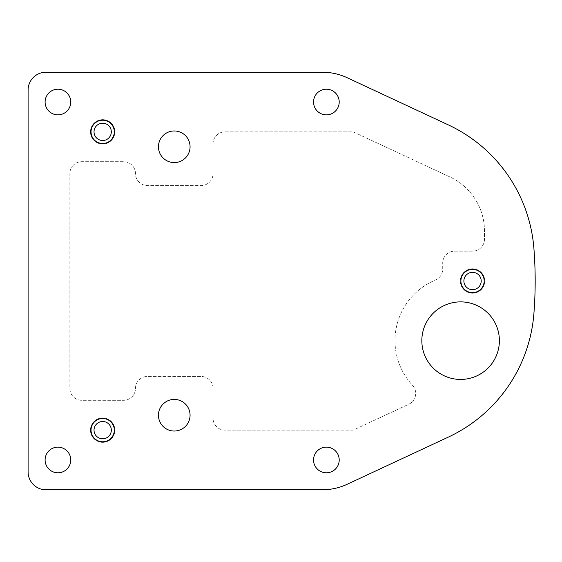 <?xml version="1.0" encoding="UTF-8"?>
<svg xmlns="http://www.w3.org/2000/svg" width="562" height="562" viewBox="0 0 562 562"><rect width="100%" height="100%" fill="white"/><g stroke="black" fill="none" stroke-linecap="round" stroke-linejoin="round"><path stroke-width="0.42" stroke-dasharray="2.81 2.11" d="M394.988 340.656A65.621 65.621 0 0 0 412.508 385.293A11.928 11.928 0 0 1 408.806 404.226L353.224 430.141L224.962 430.141A11.928 11.928 0 0 1 213.033 418.212L213.033 388.384A11.928 11.928 0 0 0 201.105 376.449L147.413 376.449A11.928 11.928 0 0 0 135.484 388.384A11.928 11.928 0 0 1 123.549 400.313L81.792 400.313A11.928 11.928 0 0 1 69.857 388.384L69.857 173.616A11.928 11.928 0 0 1 81.792 161.687L123.549 161.687A11.928 11.928 0 0 1 135.484 173.616A11.928 11.928 0 0 0 147.413 185.551L201.105 185.551A11.928 11.928 0 0 0 213.033 173.616L213.033 143.788A11.928 11.928 0 0 1 224.962 131.859L353.224 131.859L450.022 176.995A59.656 59.656 0 0 1 484.472 231.066L484.472 239.243A11.928 11.928 0 0 1 472.537 251.172L454.644 251.172A11.928 11.928 0 0 0 442.708 263.1L442.708 269.072A11.928 11.928 0 0 1 435.367 280.08A65.621 65.621 0 0 0 412.508 385.293A11.928 11.928 0 0 1 408.806 404.226L353.224 430.141L224.962 430.141A11.928 11.928 0 0 1 213.033 418.212L213.033 388.384A11.928 11.928 0 0 0 201.105 376.449L147.413 376.449A11.928 11.928 0 0 0 135.484 388.384A11.928 11.928 0 0 1 123.549 400.313L81.792 400.313A11.928 11.928 0 0 1 69.857 388.384L69.857 173.616A11.928 11.928 0 0 1 81.792 161.687L123.549 161.687A11.928 11.928 0 0 1 135.484 173.616A11.928 11.928 0 0 0 147.413 185.551L201.105 185.551A11.928 11.928 0 0 0 213.033 173.616L213.033 143.788A11.928 11.928 0 0 1 224.962 131.859L353.224 131.859L450.022 176.995A59.656 59.656 0 0 1 484.472 231.066L484.472 239.243A11.928 11.928 0 0 1 472.537 251.172L454.644 251.172A11.928 11.928 0 0 0 442.708 263.1L442.708 269.072A11.928 11.928 0 0 1 435.367 280.08A65.621 65.621 0 0 0 394.988 340.656M114.901 430.141A12.231 12.231 0 0 1 102.67 442.371A12.231 12.231 0 0 1 90.44 430.141A12.231 12.231 0 0 1 102.67 417.91A12.231 12.231 0 0 1 114.901 430.141A12.231 12.231 0 0 1 102.67 442.371A12.231 12.231 0 0 1 90.44 430.141A12.231 12.231 0 0 1 102.67 417.91A12.231 12.231 0 0 1 114.901 430.141M114.901 131.859A12.231 12.231 0 0 1 102.67 144.09A12.231 12.231 0 0 1 90.44 131.859A12.231 12.231 0 0 1 102.67 119.629A12.231 12.231 0 0 1 114.901 131.859A12.231 12.231 0 0 1 102.67 144.09A12.231 12.231 0 0 1 90.44 131.859A12.231 12.231 0 0 1 102.67 119.629A12.231 12.231 0 0 1 114.901 131.859M484.767 281A12.231 12.231 0 0 1 472.537 293.231A12.231 12.231 0 0 1 460.306 281A12.231 12.231 0 0 1 472.537 268.769A12.231 12.231 0 0 1 484.767 281A12.231 12.231 0 0 1 472.537 293.231A12.231 12.231 0 0 1 460.306 281A12.231 12.231 0 0 1 472.537 268.769A12.231 12.231 0 0 1 484.767 281M114.304 430.141A11.633 11.633 0 0 0 102.67 418.507A11.633 11.633 0 0 0 91.037 430.141A11.633 11.633 0 0 0 102.67 441.774A11.633 11.633 0 0 0 114.304 430.141M114.304 131.859A11.633 11.633 0 0 0 102.67 120.226A11.633 11.633 0 0 0 91.037 131.859A11.633 11.633 0 0 0 102.67 143.493A11.633 11.633 0 0 0 114.304 131.859M484.17 281A11.633 11.633 0 0 0 472.537 269.367A11.633 11.633 0 0 0 460.903 281A11.633 11.633 0 0 0 472.537 292.633A11.633 11.633 0 0 0 484.17 281M158.449 415.227A15.806 15.806 0 0 0 174.255 431.033A15.806 15.806 0 0 0 190.068 415.227A15.806 15.806 0 0 0 174.255 399.42A15.806 15.806 0 0 0 158.449 415.227M158.449 146.773A15.806 15.806 0 0 0 174.255 162.58A15.806 15.806 0 0 0 190.068 146.773A15.806 15.806 0 0 0 174.255 130.967A15.806 15.806 0 0 0 158.449 146.773M313.554 102.031A12.828 12.828 0 0 0 326.382 114.859A12.828 12.828 0 0 0 339.209 102.031A12.828 12.828 0 0 0 326.382 89.203A12.828 12.828 0 0 0 313.554 102.031M45.101 102.031A12.828 12.828 0 0 0 57.928 114.859A12.828 12.828 0 0 0 70.756 102.031A12.828 12.828 0 0 0 57.928 89.203A12.828 12.828 0 0 0 45.101 102.031M45.101 459.969A12.828 12.828 0 0 0 57.928 472.797A12.828 12.828 0 0 0 70.756 459.969A12.828 12.828 0 0 0 57.928 447.141A12.828 12.828 0 0 0 45.101 459.969M313.554 459.969A12.828 12.828 0 0 0 326.382 472.797A12.828 12.828 0 0 0 339.209 459.969A12.828 12.828 0 0 0 326.382 447.141A12.828 12.828 0 0 0 313.554 459.969M421.83 340.656A38.778 38.778 0 0 0 460.608 379.434A38.778 38.778 0 0 0 499.386 340.656A38.778 38.778 0 0 0 460.608 301.878A38.778 38.778 0 0 0 421.83 340.656M322.103 489.797A59.656 59.656 0 0 0 347.316 484.205L448.244 437.145A149.141 149.141 0 0 0 533.9 313.631A417.594 417.594 0 0 0 533.9 248.369A149.141 149.141 0 0 0 448.244 124.855L347.316 77.795A59.656 59.656 0 0 0 322.103 72.203L46 72.203A17.9 17.9 0 0 0 28.1 90.103L28.1 471.897A17.9 17.9 0 0 0 46 489.797L322.103 489.797"/><path stroke-width="0.84" d="M481.191 281A8.648 8.648 0 0 0 472.537 272.352A8.648 8.648 0 0 0 463.889 281A8.648 8.648 0 0 0 472.537 289.648A8.648 8.648 0 0 0 481.191 281M460.903 281A11.633 11.633 0 0 1 472.537 269.367A11.633 11.633 0 0 1 484.17 281A11.633 11.633 0 0 1 472.537 292.633A11.633 11.633 0 0 1 460.903 281M111.318 131.859A8.648 8.648 0 0 0 102.67 123.211A8.648 8.648 0 0 0 94.023 131.859A8.648 8.648 0 0 0 102.67 140.507A8.648 8.648 0 0 0 111.318 131.859M91.037 131.859A11.633 11.633 0 0 1 102.67 120.226A11.633 11.633 0 0 1 114.304 131.859A11.633 11.633 0 0 1 102.67 143.493A11.633 11.633 0 0 1 91.037 131.859M111.318 430.141A8.648 8.648 0 0 0 102.67 421.493A8.648 8.648 0 0 0 94.023 430.141A8.648 8.648 0 0 0 102.67 438.789A8.648 8.648 0 0 0 111.318 430.141M91.037 430.141A11.633 11.633 0 0 1 102.67 418.507A11.633 11.633 0 0 1 114.304 430.141A11.633 11.633 0 0 1 102.67 441.774A11.633 11.633 0 0 1 91.037 430.141M158.449 415.227A15.806 15.806 0 0 0 174.255 431.033A15.806 15.806 0 0 0 190.068 415.227A15.806 15.806 0 0 0 174.255 399.42A15.806 15.806 0 0 0 158.449 415.227M158.449 146.773A15.806 15.806 0 0 0 174.255 162.58A15.806 15.806 0 0 0 190.068 146.773A15.806 15.806 0 0 0 174.255 130.967A15.806 15.806 0 0 0 158.449 146.773M313.554 102.031A12.828 12.828 0 0 0 326.382 114.859A12.828 12.828 0 0 0 339.209 102.031A12.828 12.828 0 0 0 326.382 89.203A12.828 12.828 0 0 0 313.554 102.031M45.101 102.031A12.828 12.828 0 0 0 57.928 114.859A12.828 12.828 0 0 0 70.756 102.031A12.828 12.828 0 0 0 57.928 89.203A12.828 12.828 0 0 0 45.101 102.031M45.101 459.969A12.828 12.828 0 0 0 57.928 472.797A12.828 12.828 0 0 0 70.756 459.969A12.828 12.828 0 0 0 57.928 447.141A12.828 12.828 0 0 0 45.101 459.969M313.554 459.969A12.828 12.828 0 0 0 326.382 472.797A12.828 12.828 0 0 0 339.209 459.969A12.828 12.828 0 0 0 326.382 447.141A12.828 12.828 0 0 0 313.554 459.969M421.83 340.656A38.778 38.778 0 0 0 460.608 379.434A38.778 38.778 0 0 0 499.386 340.656A38.778 38.778 0 0 0 460.608 301.878A38.778 38.778 0 0 0 421.83 340.656M322.103 489.797A59.656 59.656 0 0 0 347.316 484.205L448.244 437.145A149.141 149.141 0 0 0 533.9 313.631A417.594 417.594 0 0 0 533.9 248.369A149.141 149.141 0 0 0 448.244 124.855L347.316 77.795A59.656 59.656 0 0 0 322.103 72.203L46 72.203A17.9 17.9 0 0 0 28.1 90.103L28.1 471.897A17.9 17.9 0 0 0 46 489.797L322.103 489.797"/></g></svg>

